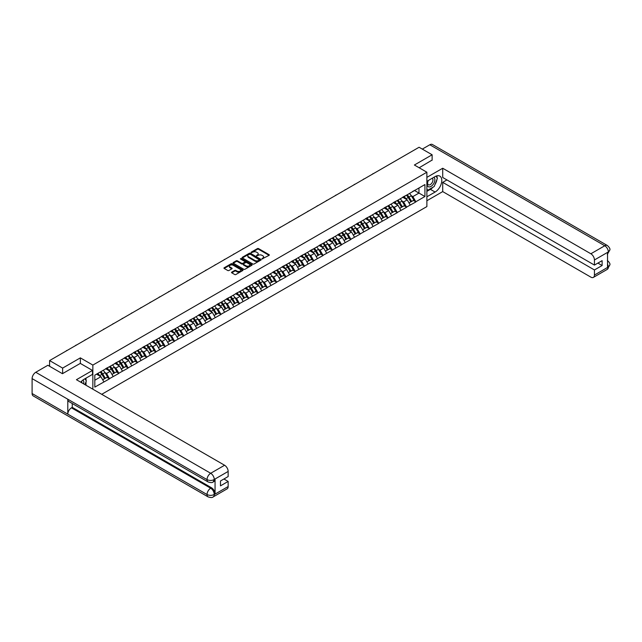 <?xml version="1.0" encoding="UTF-8"?>
<svg xmlns="http://www.w3.org/2000/svg" width="642" height="642" viewBox="0 0 642 642"><rect width="100%" height="100%" fill="white"/><g stroke="black" fill="none" stroke-linecap="round" stroke-linejoin="round"><path stroke-width="0.96" d="M262.056 258.927L269.078 255.339A0.827 0.473 0 0 0 269.078 254.665L258.565 248.598A0.827 0.473 0 0 0 257.402 248.598L251.191 252.178L251.191 252.651L252.812 252.186A2.64 1.525 0 0 1 256.551 252.186L257.426 252.691A2.64 1.525 0 0 1 258.204 253.775A2.64 1.525 0 0 1 257.426 254.85L256.623 255.789L258.245 255.323A2.64 1.525 0 0 1 261.984 255.323L262.859 255.829A2.64 1.525 0 0 1 263.637 256.912A2.64 1.525 0 0 1 262.859 257.988L262.056 258.927L262.056 258.453M231.762 272.136A0.827 0.473 0 0 0 231.762 272.81L234.707 274.511A0.827 0.473 0 0 0 235.879 274.511L242.772 270.531A0.827 0.473 0 0 0 242.772 269.857L232.26 263.79A0.827 0.473 0 0 0 231.088 263.79L224.194 267.77A0.827 0.473 0 0 0 224.194 268.444L227.758 270.499A0.827 0.473 0 0 0 228.929 270.499L231.874 268.797A0.827 0.473 0 0 0 231.874 268.123L230.109 267.104A2.207 1.276 0 0 1 229.459 266.197A2.207 1.276 0 0 1 230.823 265.018A2.207 1.276 0 0 1 233.231 265.298L240.156 269.295A2.207 1.276 0 0 1 240.798 270.194A2.207 1.276 0 0 1 239.442 271.373A2.207 1.276 0 0 1 237.026 271.093L235.879 270.426A0.827 0.473 0 0 0 234.707 270.426L231.762 272.136L231.762 272.81L234.707 271.117L234.707 270.426M80.354 357.867L62.627 368.099L49.594 360.579L419.09 147.251L432.122 154.778L414.387 165.01L426.882 172.225L92.849 365.081L80.354 357.867L80.354 363.428M252.876 264.022A0.827 0.473 0 0 0 254.039 264.022L260.933 260.042A0.827 0.473 0 0 0 260.933 259.368L250.42 253.301A0.827 0.473 0 0 0 249.248 253.301L242.363 257.281A0.827 0.473 0 0 0 242.363 257.956L252.876 264.022M240.573 259.047L241.159 259.127L241.159 258.445L251.849 264.616A0.827 0.473 0 0 1 251.849 265.29L244.955 269.263A0.827 0.473 0 0 1 243.791 269.263L233.279 263.196L233.279 262.522A0.827 0.473 0 0 0 233.279 263.196M233.279 262.522L236.224 260.821A0.827 0.473 0 0 1 237.396 260.821L241.657 263.284A0.827 0.473 0 0 0 242.828 263.284L244.787 262.153A0.827 0.473 0 0 0 244.787 261.479L240.341 258.919L241.159 258.445M92.849 389.196L92.849 365.081M101.717 394.316L426.882 206.58L426.882 172.225M100.152 372.063A5.642 3.258 -120 0 1 102.078 374.318L104.71 378.66L106.997 377.335L109.541 378.804L106.564 373.443L104.919 372.496M109.541 378.804L94.815 387.102L94.815 375.145L424.924 184.559L424.924 196.516L415.847 201.749L412.87 196.596L411.225 195.65M406.458 195.216A5.642 3.258 -120 0 1 408.384 197.471L411.016 201.813L413.304 200.489L415.847 201.749M415.847 201.957L406.563 207.109L403.593 201.957L401.94 201.002M397.173 200.577A5.642 3.258 -120 0 1 399.107 202.832L401.732 207.173L404.027 205.849L406.563 207.109M406.563 207.318L397.286 212.47L394.308 207.318L392.663 206.363M387.896 205.938A5.642 3.258 -120 0 1 389.822 208.193L392.455 212.534L394.742 211.21L397.286 212.47M397.286 212.679L388.001 217.831L385.023 212.679L383.378 211.724M378.611 211.298A5.642 3.258 -120 0 1 380.546 213.553L383.17 217.887L385.457 216.571L388.001 217.831M388.001 218.031L378.716 223.191L375.747 218.031L374.093 217.084M369.327 216.651A5.642 3.258 -120 0 1 371.261 218.914L373.885 223.247L376.18 221.923L378.716 223.191M378.716 223.392L369.439 228.544L366.462 223.392L364.817 222.445M360.05 222.012A5.642 3.258 -120 0 1 361.976 224.267L364.608 228.608L366.895 227.284L369.439 228.544M369.439 228.753L360.154 233.905L357.177 228.753L355.532 227.798M350.765 227.372A5.642 3.258 -120 0 1 352.699 229.627L355.323 233.969L357.618 232.645L360.154 233.905M360.154 234.113L350.877 239.265L347.9 234.113L346.247 233.158M341.48 232.733A5.642 3.258 -120 0 1 343.414 234.988L346.038 239.33L348.333 238.005L350.877 239.265M350.877 239.474L341.592 244.626L338.615 239.474L336.97 238.519M332.203 238.086A5.642 3.258 -120 0 1 334.129 240.349L336.761 244.682L339.048 243.358L341.592 244.626M341.592 244.827L332.307 249.979L329.338 244.827L327.685 243.88M322.918 243.446A5.642 3.258 -120 0 1 324.852 245.701L327.476 250.043L329.771 248.719L332.307 249.979M332.307 250.187L323.03 255.339L320.053 250.187L318.408 249.24M313.641 248.807A5.642 3.258 -120 0 1 315.567 251.062L318.191 255.404L320.486 254.08L323.03 255.339M323.03 255.548L313.745 260.7L310.768 255.548L309.123 254.593M304.356 254.168A5.642 3.258 -120 0 1 306.282 256.423L308.914 260.764L311.201 259.44L313.745 260.7M313.745 260.909L304.46 266.061L301.491 260.909L299.838 259.954M295.071 259.528A5.642 3.258 -120 0 1 297.005 261.784L299.629 266.117L301.925 264.801L304.46 266.061M304.46 266.261L295.184 271.422L292.206 266.261L290.561 265.315M285.794 264.881A5.642 3.258 -120 0 1 287.72 267.144L290.353 271.478L292.64 270.154L295.184 271.422M295.184 271.622L285.899 276.774L282.921 271.622L281.276 270.675M276.509 270.242A5.642 3.258 -120 0 1 278.435 272.497L281.068 276.838L283.355 275.514L285.899 276.774M285.899 276.983L276.614 282.135L273.644 276.983L271.991 276.028M267.224 275.603A5.642 3.258 -120 0 1 269.159 277.858L271.783 282.199L274.078 280.875L276.614 282.135M276.614 282.344L267.337 287.496L264.36 282.344L262.714 281.389M257.948 280.963A5.642 3.258 -120 0 1 259.874 283.218L262.506 287.56L264.793 286.236L267.337 287.496M267.337 287.704L258.052 292.856L255.075 287.704L253.43 286.749M248.663 286.324A5.642 3.258 -120 0 1 250.597 288.579L253.221 292.913L255.508 291.596L258.052 292.856M258.052 293.057L248.767 298.209L245.798 293.057L244.145 292.11M239.378 291.677A5.642 3.258 -120 0 1 241.312 293.94L243.936 298.273L246.231 296.949L248.767 298.209M248.767 298.418L239.49 303.57L236.513 298.418L234.868 297.471M230.101 297.037A5.642 3.258 -120 0 1 232.027 299.292L234.659 303.634L236.946 302.31L239.49 303.57M239.49 303.778L230.205 308.93L227.228 303.778L225.583 302.823M220.816 302.398A5.642 3.258 -120 0 1 222.75 304.653L225.374 308.995L227.661 307.67L230.205 308.93M230.205 309.139L220.928 314.291L217.951 309.139L216.298 308.184M211.531 307.759A5.642 3.258 -120 0 1 213.465 310.014L216.089 314.347L218.384 313.031L220.928 314.291M220.928 314.492L211.643 319.652L208.666 314.492L207.021 313.545M202.254 313.111A5.642 3.258 -120 0 1 204.18 315.374L206.812 319.708L209.099 318.384L211.643 319.652M211.643 319.852L202.358 325.004L199.389 319.852L197.736 318.905M192.969 318.472A5.642 3.258 -120 0 1 194.903 320.727L197.527 325.069L199.822 323.745L202.358 325.004M202.358 325.213L193.082 330.365L190.104 325.213L188.459 324.258M183.692 323.833A5.642 3.258 -120 0 1 185.618 326.088L188.242 330.429L190.538 329.105L193.082 330.365M193.082 330.574L183.797 335.726L180.819 330.574L179.174 329.619M174.407 329.194A5.642 3.258 -120 0 1 176.333 331.449L178.966 335.79L181.253 334.466L183.797 335.726M183.797 335.935L174.512 341.087L171.542 335.935L169.889 334.98M165.122 334.554A5.642 3.258 -120 0 1 167.056 336.809L169.681 341.143L171.976 339.827L174.512 341.087M174.512 341.287L165.235 346.447L162.257 341.287L160.612 340.34M155.845 339.907A5.642 3.258 -120 0 1 157.772 342.17L160.404 346.503L162.691 345.179L165.235 346.447M165.235 346.648L155.95 351.8L152.973 346.648L151.327 345.701M146.561 345.268A5.642 3.258 -120 0 1 148.487 347.523L151.119 351.864L153.406 350.54L155.95 351.8M155.95 352.009L146.665 357.161L143.696 352.009L142.042 351.054M137.276 350.628A5.642 3.258 -120 0 1 139.21 352.883L141.834 357.225L144.129 355.901L146.665 357.161M146.665 357.369L137.388 362.521L134.411 357.369L132.766 356.414M127.999 355.989A5.642 3.258 -120 0 1 129.925 358.244L132.557 362.578L134.844 361.261L137.388 362.521M137.388 362.73L128.103 367.882L125.126 362.73L123.481 361.775M118.714 361.342A5.642 3.258 -120 0 1 120.648 363.605L123.272 367.938L125.559 366.614L128.103 367.882M128.103 368.083L118.818 373.235L115.849 368.083L114.196 367.136M109.429 366.702A5.642 3.258 -120 0 1 111.363 368.957L113.987 373.299L116.282 371.975L118.818 373.235M118.818 373.443L109.541 378.595M106.387 368.259L109.541 366.646M106.564 373.443L110.191 371.349L105.609 368.701M113.169 376.501L110.191 371.349M115.664 362.899L118.818 361.286M115.849 368.083L119.476 365.988L114.894 363.348M122.453 371.14L119.476 365.988M124.949 357.538L128.103 355.925M125.126 362.73L128.761 360.627L124.179 357.987M131.73 365.788L128.761 360.627M134.234 352.177L137.388 350.564M134.411 357.369L138.038 355.275L133.456 352.627M141.015 360.427L138.038 355.275M143.511 346.824L146.665 345.203M143.696 352.009L147.323 349.914L142.741 347.266M150.3 355.066L147.323 349.914M152.796 341.464L155.95 339.851M152.973 346.648L156.608 344.553L152.026 341.905M159.577 349.705L156.608 344.553M162.081 336.103L165.235 334.49M162.257 341.287L165.885 339.193L161.303 336.552M168.862 344.345L165.885 339.193M171.358 330.742L174.512 329.129M171.542 335.935L175.17 333.832L170.587 331.192M178.147 338.992L175.17 333.832M180.643 325.382L183.797 323.769M180.819 330.574L184.455 328.479L179.872 325.831M187.424 333.631L184.455 328.479M189.928 320.029L193.082 318.408M190.104 325.213L193.732 323.119L189.149 320.47M196.709 328.271L193.732 323.119M199.205 314.668L202.358 313.055M199.389 319.852L203.016 317.758L198.434 315.118M205.994 322.91L203.016 317.758M208.49 309.308L211.643 307.695M208.666 314.492L212.293 312.397L207.719 309.757M215.271 317.549L212.293 312.397M217.774 303.947L220.928 302.334M217.951 309.139L221.578 307.045L216.996 304.396M224.556 312.197L221.578 307.045M227.051 298.594L230.205 296.973M227.228 303.778L230.863 301.684L226.281 299.036M233.832 306.836L230.863 301.684M236.336 293.233L239.49 291.62M236.513 298.418L240.14 296.323L235.558 293.675M243.117 301.475L240.14 296.323M245.621 287.873L248.767 286.26M245.798 293.057L249.425 290.962L244.843 288.322M252.402 296.114L249.425 290.962M254.898 282.512L258.052 280.899M255.075 287.704L258.71 285.602L254.128 282.962M261.679 290.762L258.71 285.602M264.183 277.151L267.337 275.538M264.36 282.344L267.987 280.249L263.405 277.601M270.964 285.401L267.987 280.249M273.46 271.799L276.614 270.178M273.644 276.983L277.272 274.888L272.69 272.24M280.249 280.04L277.272 274.888M282.745 266.438L285.899 264.825M282.921 271.622L286.557 269.528L281.974 266.879M289.526 274.68L286.557 269.528M292.03 261.077L295.184 259.464M292.206 266.261L295.834 264.167L291.251 261.527M298.811 269.319L295.834 264.167M301.307 255.717L304.46 254.104M301.491 260.909L305.119 258.814L300.536 256.166M308.096 263.966L305.119 258.814M310.592 250.356L313.745 248.743M310.768 255.548L314.403 253.454L309.821 250.805M317.373 258.606L314.403 253.454M319.877 245.003L323.03 243.39M320.053 250.187L323.68 248.093L319.098 245.445M326.658 253.245L323.68 248.093M329.153 239.643L332.307 238.03M329.338 244.827L332.965 242.732L328.383 240.092M335.943 247.884L332.965 242.732M338.438 234.282L341.592 232.669M338.615 239.474L342.242 237.371L337.668 234.731M345.219 242.532L342.242 237.371M347.723 228.921L350.877 227.308M347.9 234.113L351.527 232.019L346.945 229.371M354.504 237.171L351.527 232.019M357 223.568L360.154 221.947M357.177 228.753L360.812 226.658L356.23 224.01M363.781 231.81L360.812 226.658M366.285 218.208L369.439 216.595M366.462 223.392L370.089 221.297L365.507 218.649M373.066 226.449L370.089 221.297M375.57 212.847L378.716 211.234M375.747 218.031L379.374 215.937L374.792 213.296M382.351 221.089L379.374 215.937M384.847 207.486L388.001 205.873M385.023 212.679L388.659 210.584L384.077 207.936M391.628 215.736L388.659 210.584M394.132 202.126L397.286 200.513M394.308 207.318L397.936 205.223L393.353 202.575M400.913 210.375L397.936 205.223M403.409 196.773L406.563 195.152M403.593 201.957L407.221 199.863L402.638 197.214M410.198 205.015L407.221 199.863M412.694 191.412L415.847 189.799M412.87 196.596L418.969 193.082L418.969 187.994L424.924 184.559M414.572 190.538L424.924 196.516M432.122 160.267L432.122 154.778M62.627 368.099L62.627 373.596M49.594 360.579L49.594 366.285M94.815 380.233L100.914 376.71L96.509 374.166M103.884 381.862L100.914 376.71M262.289 259.007L262.859 258.678A2.64 1.525 0 0 0 263.637 257.594L263.637 256.912M258.204 253.775L258.204 254.457A2.64 1.525 0 0 1 257.426 255.54L256.856 255.869M269.078 254.665L269.078 255.339L258.565 249.281A0.827 0.473 0 0 0 257.402 249.281L251.423 252.731M260.933 259.368L260.933 260.042L250.42 253.991A0.827 0.473 0 0 0 249.248 253.991L242.371 257.964L242.363 257.281M259.472 259.946L250.244 254.144L248.582 254.633A2.64 1.525 0 0 0 247.804 255.709A2.64 1.525 0 0 0 248.582 256.792L254.89 260.435A2.64 1.525 0 0 0 258.622 260.435L259.472 259.946L259.472 260.628L259.472 260.154M247.804 255.709L247.804 256.399A2.64 1.525 0 0 0 248.582 257.474L248.582 256.792M259.472 260.628L258.622 261.117A2.64 1.525 0 0 1 254.89 261.117L248.582 257.474M233.287 263.204L236.224 261.511L236.224 260.821M245.027 261.816L245.027 262.506A0.827 0.473 0 0 1 244.787 262.843L242.828 263.966A0.827 0.473 0 0 1 241.657 263.966L237.396 261.511A0.827 0.473 0 0 0 236.224 261.511M241.159 259.127L251.841 265.29M246.087 265.836A2.207 1.276 0 0 0 248.494 266.109A2.207 1.276 0 0 0 249.858 264.937A2.207 1.276 0 0 0 249.208 264.031L246.769 262.626A0.827 0.473 0 0 0 245.597 262.626L243.647 263.75A0.827 0.473 0 0 0 243.647 264.432L246.087 265.836L246.087 266.526A2.207 1.276 0 0 0 248.494 266.799A2.207 1.276 0 0 0 249.858 265.619L249.858 264.937M243.406 264.095L243.406 264.777A0.827 0.473 0 0 0 243.647 265.114L243.647 264.432M246.087 266.526L243.647 265.114M240.798 270.194L240.798 270.884A2.207 1.276 0 0 1 239.442 272.056A2.207 1.276 0 0 1 237.026 271.783L235.879 271.117A0.827 0.473 0 0 0 234.707 271.117M229.459 266.197L229.459 266.887A2.207 1.276 0 0 0 230.109 267.786L230.109 267.104M231.874 268.123L231.874 268.797L230.109 267.786M242.772 269.857L242.772 270.531L232.26 264.472A0.827 0.473 0 0 0 231.088 264.472L224.21 268.444M373.684 173.468A1.934 1.115 0 0 0 372.448 174.183M409.476 193.475A6.901 3.98 60 0 1 411.289 195.746L408.994 197.07A6.901 3.98 -120 0 0 407.188 194.799M408.994 197.07L411.626 201.411L413.913 200.087L411.289 195.746M411.016 201.813L411.626 201.411M413.304 200.489L413.913 200.087M403.24 196.869A5.642 3.258 60 0 1 404.797 198.466M404.123 196.564A6.901 3.98 60 0 1 405.929 198.843L406.193 199.269M409.01 202.968L410.848 201.853L408.224 197.519A6.901 3.98 -120 0 0 406.418 195.24M410.848 201.853L408.994 202.928M364.407 178.821A1.934 1.115 0 0 0 363.163 179.543M400.199 198.835A6.901 3.98 60 0 1 402.004 201.106L399.717 202.431A6.901 3.98 -120 0 0 397.904 200.16M399.717 202.431L402.341 206.764L404.629 205.448L402.004 201.106M401.732 207.173L402.341 206.764M404.027 205.849L404.629 205.448M393.963 202.23A5.642 3.258 60 0 1 395.512 203.819M394.838 201.925A6.901 3.98 60 0 1 396.652 204.196L396.908 204.629M399.733 208.329L401.571 207.214L398.939 202.88A6.901 3.98 -120 0 0 397.133 200.601M401.571 207.214L399.709 208.289M355.122 184.182A1.934 1.115 0 0 0 353.886 184.896M390.914 204.196A6.901 3.98 60 0 1 392.719 206.467L390.432 207.791A6.901 3.98 -120 0 0 388.627 205.512M390.432 207.791L393.056 212.125L395.352 210.801L392.719 206.467M392.455 212.534L393.056 212.125M394.742 211.21L395.352 210.801M384.678 207.583A5.642 3.258 60 0 1 386.235 209.18M385.561 207.286A6.901 3.98 60 0 1 387.367 209.557L387.624 209.982M390.448 213.69L392.286 212.574L389.662 208.233A6.901 3.98 -120 0 0 387.848 205.962M392.286 212.574L390.424 213.65M345.837 189.542A1.934 1.115 0 0 0 344.602 190.257M381.629 209.549A6.901 3.98 60 0 1 383.443 211.828L381.147 213.144A6.901 3.98 -120 0 0 379.342 210.873M381.147 213.144L383.78 217.486L386.067 216.161L383.443 211.828M383.17 217.887L383.78 217.486M385.457 216.571L386.067 216.161M375.393 212.943A5.642 3.258 60 0 1 376.95 214.54M376.276 212.646A6.901 3.98 60 0 1 378.082 214.918L378.347 215.343M381.171 219.042L383.001 217.935L380.377 213.593A6.901 3.98 -120 0 0 378.571 211.322M383.001 217.935L381.147 219.002M336.56 194.903A1.934 1.115 0 0 0 335.317 195.617M372.352 214.91A6.901 3.98 60 0 1 374.158 217.181L371.87 218.505A6.901 3.98 -120 0 0 370.057 216.234M371.87 218.505L374.495 222.846L376.79 221.522L374.158 217.181M373.885 223.247L374.495 222.846M376.18 221.923L376.79 221.522M366.117 218.304A5.642 3.258 60 0 1 367.673 219.901M366.991 217.999A6.901 3.98 60 0 1 368.805 220.278L369.062 220.704M371.887 224.403L373.724 223.288L371.092 218.954A6.901 3.98 -120 0 0 369.286 216.683M373.724 223.288L371.862 224.363M327.276 200.256A1.934 1.115 0 0 0 326.04 200.978M363.067 220.27A6.901 3.98 60 0 1 364.873 222.541L362.586 223.865A6.901 3.98 -120 0 0 360.78 221.594M362.586 223.865L365.21 228.207L367.505 226.883L364.873 222.541M364.608 228.608L365.21 228.207M366.895 227.284L367.505 226.883M356.832 223.665A5.642 3.258 60 0 1 358.388 225.262M357.714 223.36A6.901 3.98 60 0 1 359.52 225.631L359.777 226.064M362.602 229.764L364.439 228.648L361.815 224.315A6.901 3.98 -120 0 0 360.002 222.036M364.439 228.648L362.578 229.724M428.118 180.619A5.473 3.162 120 0 0 429.057 186.934A5.473 3.162 120 0 0 434 183.026A5.473 3.162 120 0 0 433.864 177.296M428.423 180.442A3.748 2.159 120 0 0 428.415 184.784A3.748 2.159 120 0 0 428.96 184.952A3.748 2.159 120 0 0 432.387 182.192A3.748 2.159 120 0 0 432.162 178.299A3.748 2.159 120 0 0 432.146 178.291M435.95 176.157L437.419 178.235L434.201 186.517L427.781 190.225L426.882 188.957M426.882 189.711L427.781 190.225M84.864 378.788L86.365 380.915L84.929 384.622M83.621 383.868A5.473 3.162 120 0 0 82.898 380.04M81.879 382.857A3.748 2.159 120 0 0 81.494 381.324M433.021 187.199A9.47 5.465 120 0 1 430.397 189.334L435.099 192.046A9.47 5.465 120 0 0 441.279 183.708A9.47 5.465 120 0 0 439.826 176.117A9.47 5.465 120 0 0 435.099 176.59L426.882 181.333M435.099 192.046L426.882 196.789M426.882 200.737L442.715 191.597L442.715 182.36L594.436 269.961L594.436 275.073L608.415 266.936L607.533 267.345L607.533 252.579L608.335 251.937L594.436 259.962A5.048 2.913 -120 0 0 590.865 253.775L604.764 245.758L429.827 144.763L422.308 149.105M446.936 179.92L442.715 182.36M597.887 263.084L602.116 265.523L602.116 260.652L594.436 265.082L442.715 177.481L442.715 168.244L590.865 253.775M426.882 177.377L442.715 168.244M442.715 191.597L590.865 277.135A5.048 2.913 -120 0 0 593.393 277.384A5.048 2.913 -120 0 0 594.436 275.073M429.827 144.763A5.176 2.985 -60 0 1 432.419 144.506L607.348 245.501A5.176 2.985 -60 0 0 604.764 245.758A5.048 2.913 60 0 1 608.335 251.937M594.436 265.082L594.436 259.962M602.116 265.523L594.436 269.961M432.122 160.067L419.154 167.763M434.899 184.719A9.47 5.465 120 0 0 436.937 179.471M437.09 177.778A9.47 5.465 120 0 0 436.857 175.844M430.397 189.334L426.882 191.356M426.882 190.265L427.363 189.984M607.533 263.814L608.335 266.887M607.348 260.443C609.378 262.273 610.229 263.726 609.9 264.825L608.423 266.928M607.348 245.501C609.378 247.314 610.229 248.783 609.9 249.915L608.423 251.993M92.496 370.442L76.43 379.711L224.588 465.249A5.048 2.913 60 0 1 228.151 471.437L214.259 479.454L213.216 481.941C212.366 482.8 210.664 482.8 208.104 481.941L68.871 401.563A5.176 2.985 -60 0 1 67.803 399.228L32.1 378.611A5.176 2.985 -60 0 1 35.759 372.28L47.869 365.282L62.443 373.7L80.298 363.396L92.496 370.442L92.496 374.39L84.046 379.27A9.47 5.465 120 0 0 80.731 382.199M85.803 385.128L87.794 386.275M86.004 385.007L86.004 381.829M86.004 380.409L86.004 378.13M228.151 471.437L228.151 476.549L220.479 480.986L220.479 485.866L228.151 481.428L228.151 486.548A5.048 2.913 60 0 1 227.107 488.859L213.216 496.884A5.048 2.913 -120 0 0 214.259 494.573L228.151 486.548M213.216 496.884C212.406 497.735 210.704 497.743 208.104 496.884L33.175 395.889A5.176 2.985 -60 0 1 32.1 393.522L67.803 414.138A5.176 2.985 -60 0 1 71.463 407.83L210.688 488.217L211.491 487.751A5.048 2.913 60 0 1 215.062 493.939L215.062 479.165A5.048 2.913 60 0 1 214.019 481.476L213.216 481.941M32.1 378.611L32.1 393.522M208.104 481.941A5.176 2.985 -60 0 1 207.029 479.606L67.803 399.228L67.803 414.138L207.029 494.517C209.404 495.664 211.788 495.664 214.171 494.517L214.259 494.573M228.151 481.428L223.93 478.988M72.265 403.521L72.265 407.365L211.491 487.751M72.265 407.365L71.463 407.83M35.759 372.28L210.688 473.274A5.176 2.985 -60 0 0 207.029 479.606C209.412 480.754 211.796 480.746 214.163 479.582M317.999 205.617A1.934 1.115 0 0 0 316.755 206.331M353.782 225.631A6.901 3.98 60 0 1 355.596 227.902L353.301 229.226A6.901 3.98 -120 0 0 351.495 226.947M353.301 229.226L355.933 233.56L358.22 232.243L355.596 227.902M355.323 233.969L355.933 233.56M357.618 232.645L358.22 232.243M347.547 229.025A5.642 3.258 60 0 1 349.104 230.614M348.429 228.721A6.901 3.98 60 0 1 350.243 230.992L350.5 231.425M353.325 235.124L355.154 234.009L352.53 229.667A6.901 3.98 -120 0 0 350.725 227.396M355.154 234.009L353.301 235.084M308.714 210.977A1.934 1.115 0 0 0 307.47 211.691M344.505 230.984A6.901 3.98 60 0 1 346.311 233.263L344.024 234.587A6.901 3.98 -120 0 0 342.21 232.308M344.024 234.587L346.648 238.92L348.943 237.596L346.311 233.263M346.038 239.33L346.648 238.92M348.333 238.005L348.943 237.596M338.27 234.378A5.642 3.258 60 0 1 339.827 235.975M339.153 234.081A6.901 3.98 60 0 1 340.958 236.352L341.215 236.778M344.04 240.485L345.877 239.37L343.245 235.028A6.901 3.98 -120 0 0 341.44 232.757M345.877 239.37L344.016 240.445M299.429 216.338A1.934 1.115 0 0 0 298.193 217.052M335.22 236.344A6.901 3.98 60 0 1 337.034 238.623L334.739 239.939A6.901 3.98 -120 0 0 332.933 237.668M334.739 239.939L337.371 244.281L339.658 242.957L337.034 238.623M336.761 244.682L337.371 244.281M339.048 243.358L339.658 242.957M328.985 239.739A5.642 3.258 60 0 1 330.542 241.336M329.868 239.434A6.901 3.98 60 0 1 331.673 241.713L331.938 242.138M334.755 245.838L336.593 244.73L333.968 240.389A6.901 3.98 -120 0 0 332.155 238.118M336.593 244.73L334.731 245.798M290.152 221.699A1.934 1.115 0 0 0 288.908 222.413M325.943 241.705A6.901 3.98 60 0 1 327.749 243.976L325.454 245.3A6.901 3.98 -120 0 0 323.648 243.029M325.454 245.3L328.086 249.642L330.373 248.318L327.749 243.976M327.476 250.043L328.086 249.642M329.771 248.719L330.373 248.318M319.708 245.1A5.642 3.258 60 0 1 321.257 246.697M320.583 244.795A6.901 3.98 60 0 1 322.396 247.074L322.653 247.499M325.478 251.199L327.308 250.083L324.683 245.75A6.901 3.98 -120 0 0 322.878 243.47M327.308 250.083L325.454 251.158M280.867 227.051A1.934 1.115 0 0 0 279.623 227.774M316.658 247.066A6.901 3.98 60 0 1 318.464 249.337L316.177 250.661A6.901 3.98 -120 0 0 314.363 248.39M316.177 250.661L318.801 255.002L321.096 253.678L318.464 249.337M318.191 255.404L318.801 255.002M320.486 254.08L321.096 253.678M310.423 250.46A5.642 3.258 60 0 1 311.98 252.049M311.306 250.155A6.901 3.98 60 0 1 313.111 252.426L313.368 252.86M316.193 256.559L318.031 255.444L315.399 251.11A6.901 3.98 -120 0 0 313.593 248.831M318.031 255.444L316.169 256.519M271.582 232.412A1.934 1.115 0 0 0 270.346 233.126M307.374 252.426A6.901 3.98 60 0 1 309.187 254.697L306.892 256.022A6.901 3.98 -120 0 0 305.086 253.742M306.892 256.022L309.524 260.355L311.811 259.039L309.187 254.697M308.914 260.764L309.524 260.355M311.201 259.44L311.811 259.039M301.138 255.813A5.642 3.258 60 0 1 302.695 257.41M302.021 255.516A6.901 3.98 60 0 1 303.827 257.787L304.091 258.212M306.908 261.92L308.746 260.804L306.122 256.463A6.901 3.98 -120 0 0 304.308 254.192M308.746 260.804L306.892 261.88M262.305 237.773A1.934 1.115 0 0 0 261.061 238.487M298.097 257.779A6.901 3.98 60 0 1 299.902 260.058L297.615 261.374A6.901 3.98 -120 0 0 295.802 259.103M297.615 261.374L300.239 265.716L302.526 264.392L299.902 260.058M299.629 266.117L300.239 265.716M301.925 264.801L302.526 264.392M291.861 261.174A5.642 3.258 60 0 1 293.41 262.771M292.736 260.877A6.901 3.98 60 0 1 294.55 263.148L294.806 263.573M297.631 267.273L299.469 266.165L296.837 261.824A6.901 3.98 -120 0 0 295.031 259.553M299.469 266.165L297.607 267.233M253.02 243.133A1.934 1.115 0 0 0 251.776 243.848M288.812 263.14A6.901 3.98 60 0 1 290.617 265.411L288.33 266.735A6.901 3.98 -120 0 0 286.525 264.464M288.33 266.735L290.954 271.076L293.25 269.752L290.617 265.411M290.353 271.478L290.954 271.076M292.64 270.154L293.25 269.752M282.576 266.534A5.642 3.258 60 0 1 284.133 268.131M283.459 266.229A6.901 3.98 60 0 1 285.265 268.508L285.521 268.934M288.346 272.633L290.184 271.526L287.552 267.184A6.901 3.98 -120 0 0 285.746 264.913M290.184 271.526L288.322 272.593M243.735 248.494A1.934 1.115 0 0 0 242.499 249.208M279.527 268.5A6.901 3.98 60 0 1 281.34 270.772L279.045 272.096A6.901 3.98 -120 0 0 277.24 269.825M279.045 272.096L281.678 276.437L283.965 275.113L281.34 270.772M281.068 276.838L281.678 276.437M283.355 275.514L283.965 275.113M273.291 271.895A5.642 3.258 60 0 1 274.848 273.492M274.174 271.59A6.901 3.98 60 0 1 275.98 273.869L276.245 274.295M279.061 277.994L280.899 276.879L278.275 272.545A6.901 3.98 -120 0 0 276.469 270.266M280.899 276.879L279.045 277.954M234.458 253.847A1.934 1.115 0 0 0 233.215 254.569M270.25 273.861A6.901 3.98 60 0 1 272.056 276.132L269.768 277.456A6.901 3.98 -120 0 0 267.955 275.177M269.768 277.456L272.393 281.79L274.68 280.474L272.056 276.132M271.783 282.199L272.393 281.79M274.078 280.875L274.68 280.474M264.014 277.256A5.642 3.258 60 0 1 265.563 278.845M264.889 276.951A6.901 3.98 60 0 1 266.703 279.222L266.96 279.655M269.784 283.355L271.622 282.239L268.99 277.898A6.901 3.98 -120 0 0 267.184 275.627M271.622 282.239L269.76 283.315M225.173 259.207A1.934 1.115 0 0 0 223.938 259.922M260.965 279.214A6.901 3.98 60 0 1 262.771 281.493L260.483 282.817A6.901 3.98 -120 0 0 258.678 280.538M260.483 282.817L263.108 287.151L265.403 285.826L262.771 281.493M262.506 287.56L263.108 287.151M264.793 286.236L265.403 285.826M254.73 282.608A5.642 3.258 60 0 1 256.286 284.205M255.612 282.311A6.901 3.98 60 0 1 257.418 284.583L257.675 285.008M260.5 288.715L262.337 287.6L259.713 283.258A6.901 3.98 -120 0 0 257.899 280.987M262.337 287.6L260.475 288.675M215.889 264.568A1.934 1.115 0 0 0 214.653 265.282M251.68 284.575A6.901 3.98 60 0 1 253.494 286.854L251.199 288.17A6.901 3.98 -120 0 0 249.393 285.899M251.199 288.17L253.831 292.511L256.118 291.187L253.494 286.854M253.221 292.913L253.831 292.511M255.508 291.596L256.118 291.187M245.445 287.969A5.642 3.258 60 0 1 247.001 289.566M246.327 287.672A6.901 3.98 60 0 1 248.133 289.943L248.398 290.369M251.223 294.068L253.052 292.961L250.428 288.619A6.901 3.98 -120 0 0 248.623 286.348M253.052 292.961L251.199 294.028M206.612 269.929A1.934 1.115 0 0 0 205.368 270.643M242.403 289.935A6.901 3.98 60 0 1 244.209 292.206L241.922 293.53A6.901 3.98 -120 0 0 240.108 291.259M241.922 293.53L244.546 297.872L246.841 296.548L244.209 292.206M243.936 298.273L244.546 297.872M246.231 296.949L246.841 296.548M236.168 293.33A5.642 3.258 60 0 1 237.725 294.927M237.042 293.025A6.901 3.98 60 0 1 238.856 295.304L239.113 295.729M241.938 299.429L243.775 298.313L241.143 293.98A6.901 3.98 -120 0 0 239.338 291.701M243.775 298.313L241.914 299.389M197.327 275.282A1.934 1.115 0 0 0 196.091 276.004M233.118 295.296A6.901 3.98 60 0 1 234.924 297.567L232.637 298.891A6.901 3.98 -120 0 0 230.831 296.62M232.637 298.891L235.261 303.233L237.556 301.909L234.924 297.567M234.659 303.634L235.261 303.233M236.946 302.31L237.556 301.909M226.883 298.69A5.642 3.258 60 0 1 228.44 300.287M227.766 298.386A6.901 3.98 60 0 1 229.571 300.657L229.828 301.09M232.653 304.79L234.49 303.674L231.866 299.341A6.901 3.98 -120 0 0 230.053 297.061M234.49 303.674L232.629 304.749M188.042 280.642A1.934 1.115 0 0 0 186.806 281.357M223.833 300.657A6.901 3.98 60 0 1 225.647 302.928L223.352 304.252A6.901 3.98 -120 0 0 221.546 301.973M223.352 304.252L225.984 308.585L228.271 307.269L225.647 302.928M225.374 308.995L225.984 308.585M227.661 307.67L228.271 307.269M217.598 304.051A5.642 3.258 60 0 1 219.155 305.64M218.481 303.746A6.901 3.98 60 0 1 220.294 306.017L220.551 306.451M223.376 310.15L225.206 309.035L222.581 304.693A6.901 3.98 -120 0 0 220.776 302.422M225.206 309.035L223.352 310.11M178.765 286.003A1.934 1.115 0 0 0 177.521 286.717M214.556 306.009A6.901 3.98 60 0 1 216.362 308.288L214.075 309.613A6.901 3.98 -120 0 0 212.261 307.333M214.075 309.613L216.699 313.946L218.994 312.622L216.362 308.288M216.089 314.347L216.699 313.946M218.384 313.031L218.994 312.622M208.321 309.404A5.642 3.258 60 0 1 209.878 311.001M209.204 309.107A6.901 3.98 60 0 1 211.009 311.378L211.266 311.803M214.091 315.503L215.929 314.395L213.296 310.054A6.901 3.98 -120 0 0 211.491 307.783M215.929 314.395L214.067 315.471M169.48 291.364A1.934 1.115 0 0 0 168.244 292.078M205.271 311.37A6.901 3.98 60 0 1 207.085 313.649L204.79 314.965A6.901 3.98 -120 0 0 202.984 312.694M204.79 314.965L207.414 319.307L209.709 317.983L207.085 313.649M206.812 319.708L207.414 319.307M209.099 318.384L209.709 317.983M199.036 314.765A5.642 3.258 60 0 1 200.593 316.362M199.919 314.46A6.901 3.98 60 0 1 201.724 316.739L201.989 317.164M204.806 320.864L206.644 319.756L204.02 315.415A6.901 3.98 -120 0 0 202.206 313.144M206.644 319.756L204.782 320.823M160.203 296.724A1.934 1.115 0 0 0 158.959 297.439M195.995 316.731A6.901 3.98 60 0 1 197.8 319.002L195.505 320.326A6.901 3.98 -120 0 0 193.699 318.055M195.505 320.326L198.137 324.667L200.424 323.343L197.8 319.002M197.527 325.069L198.137 324.667M199.822 323.745L200.424 323.343M189.759 320.125A5.642 3.258 60 0 1 191.308 321.722M190.634 319.82A6.901 3.98 60 0 1 192.448 322.099L192.704 322.525M195.529 326.224L197.359 325.109L194.735 320.775A6.901 3.98 -120 0 0 192.929 318.496M197.359 325.109L195.505 326.184M150.918 302.077A1.934 1.115 0 0 0 149.674 302.799M186.71 322.091A6.901 3.98 60 0 1 188.515 324.362L186.228 325.687A6.901 3.98 -120 0 0 184.415 323.416M186.228 325.687L188.852 330.02L191.147 328.704L188.515 324.362M188.242 330.429L188.852 330.02M190.538 329.105L191.147 328.704M180.474 325.486A5.642 3.258 60 0 1 182.031 327.075M181.357 325.181A6.901 3.98 60 0 1 183.163 327.452L183.419 327.885M186.244 331.585L188.082 330.469L185.45 326.136A6.901 3.98 -120 0 0 183.644 323.857M188.082 330.469L186.22 331.545M141.633 307.438A1.934 1.115 0 0 0 140.397 308.152M177.425 327.444A6.901 3.98 60 0 1 179.238 329.723L176.943 331.047A6.901 3.98 -120 0 0 175.138 328.768M176.943 331.047L179.575 335.381L181.863 334.057L179.238 329.723M178.966 335.79L179.575 335.381M181.253 334.466L181.863 334.057M171.189 330.839A5.642 3.258 60 0 1 172.746 332.436M172.072 330.542A6.901 3.98 60 0 1 173.878 332.813L174.142 333.238M176.959 336.946L178.797 335.83L176.173 331.489A6.901 3.98 -120 0 0 174.359 329.218M178.797 335.83L176.943 336.906M132.356 312.798A1.934 1.115 0 0 0 131.112 313.513M168.148 332.805A6.901 3.98 60 0 1 169.953 335.084L167.658 336.4A6.901 3.98 -120 0 0 165.853 334.129M167.658 336.4L170.29 340.742L172.578 339.417L169.953 335.084M169.681 341.143L170.29 340.742M171.976 339.827L172.578 339.417M161.912 336.199A5.642 3.258 60 0 1 163.461 337.796M162.787 335.902A6.901 3.98 60 0 1 164.601 338.173L164.858 338.599M167.682 342.298L169.52 341.191L166.888 336.849A6.901 3.98 -120 0 0 165.082 334.578M169.52 341.191L167.658 342.258M123.071 318.159A1.934 1.115 0 0 0 121.828 318.873M158.863 338.165A6.901 3.98 60 0 1 160.669 340.437L158.381 341.761A6.901 3.98 -120 0 0 156.576 339.49M158.381 341.761L161.006 346.102L163.301 344.778L160.669 340.437M160.404 346.503L161.006 346.102M162.691 345.179L163.301 344.778M152.627 341.56A5.642 3.258 60 0 1 154.184 343.157M153.51 341.255A6.901 3.98 60 0 1 155.316 343.534L155.573 343.96M158.397 347.659L160.235 346.544L157.603 342.21A6.901 3.98 -120 0 0 155.797 339.939M160.235 346.544L158.373 347.619M113.786 323.512A1.934 1.115 0 0 0 112.551 324.234M149.578 343.526A6.901 3.98 60 0 1 151.392 345.797L149.096 347.121A6.901 3.98 -120 0 0 147.291 344.85M149.096 347.121L151.729 351.463L154.016 350.139L151.392 345.797M151.119 351.864L151.729 351.463M153.406 350.54L154.016 350.139M143.343 346.921A5.642 3.258 60 0 1 144.899 348.518M144.225 346.616A6.901 3.98 60 0 1 146.031 348.887L146.296 349.32M149.113 353.02L150.95 351.904L148.326 347.571A6.901 3.98 -120 0 0 146.512 345.292M150.95 351.904L149.096 352.98M104.51 328.873A1.934 1.115 0 0 0 103.266 329.587M140.301 348.887A6.901 3.98 60 0 1 142.107 351.158L139.82 352.482A6.901 3.98 -120 0 0 138.006 350.203M139.82 352.482L142.444 356.816L144.731 355.499L142.107 351.158M141.834 357.225L142.444 356.816M144.129 355.901L144.731 355.499M134.066 352.281A5.642 3.258 60 0 1 135.614 353.87M134.94 351.976A6.901 3.98 60 0 1 136.754 354.248L137.011 354.681M139.836 358.38L141.673 357.265L139.041 352.923A6.901 3.98 -120 0 0 137.236 350.652M141.673 357.265L139.812 358.34M95.225 334.233A1.934 1.115 0 0 0 93.989 334.947M131.016 354.24A6.901 3.98 60 0 1 132.822 356.519L130.535 357.843A6.901 3.98 -120 0 0 128.729 355.564M130.535 357.843L133.159 362.176L135.454 360.852L132.822 356.519M132.557 362.578L133.159 362.176M134.844 361.261L135.454 360.852M124.781 357.634A5.642 3.258 60 0 1 126.338 359.231M125.663 357.337A6.901 3.98 60 0 1 127.469 359.608L127.726 360.034M130.551 363.741L132.388 362.626L129.764 358.284A6.901 3.98 -120 0 0 127.951 356.013M132.388 362.626L130.527 363.701M85.94 339.594A1.934 1.115 0 0 0 84.704 340.308M121.731 359.6A6.901 3.98 60 0 1 123.545 361.879L121.25 363.195A6.901 3.98 -120 0 0 119.444 360.924M121.25 363.195L123.882 367.537L126.169 366.213L123.545 361.879M123.272 367.938L123.882 367.537M125.559 366.614L126.169 366.213M115.496 362.995A5.642 3.258 60 0 1 117.053 364.592M116.379 362.69A6.901 3.98 60 0 1 118.184 364.969L118.449 365.394M121.274 369.094L123.103 367.986L120.479 363.645A6.901 3.98 -120 0 0 118.674 361.374M123.103 367.986L121.25 369.054M76.663 344.955A1.934 1.115 0 0 0 75.419 345.669M112.454 364.961A6.901 3.98 60 0 1 114.26 367.232L111.973 368.556A6.901 3.98 -120 0 0 110.159 366.285M111.973 368.556L114.597 372.898L116.884 371.574L114.26 367.232M113.987 373.299L114.597 372.898M116.282 371.975L116.884 371.574M106.219 368.356A5.642 3.258 60 0 1 107.768 369.952M107.094 368.051A6.901 3.98 60 0 1 108.907 370.33L109.164 370.755M111.989 374.455L113.827 373.339L111.194 369.006A6.901 3.98 -120 0 0 109.389 366.726M113.827 373.339L111.965 374.414M67.378 350.307A1.934 1.115 0 0 0 66.142 351.03M103.169 370.322A6.901 3.98 60 0 1 104.975 372.593L102.688 373.917A6.901 3.98 -120 0 0 100.882 371.646M102.688 373.917L105.312 378.258L107.607 376.934L104.975 372.593M104.71 378.66L105.312 378.258M106.997 377.335L107.607 376.934M97.086 373.837A5.642 3.258 60 0 1 98.491 375.305M97.817 373.411A6.901 3.98 60 0 1 99.622 375.682L99.879 376.116M102.704 379.815L104.542 378.7L101.918 374.366A6.901 3.98 -120 0 0 100.104 372.087M104.542 378.7L102.68 379.775M262.859 258.678L262.859 257.988M256.623 255.789L256.623 255.315M257.426 255.54L257.426 254.85M251.191 252.651L251.191 252.178M257.402 249.281L257.402 248.598M258.565 249.281L258.565 248.598M249.248 253.991L249.248 253.301M250.42 253.991L250.42 253.301M254.89 261.117L254.89 260.435M258.622 261.117L258.622 260.435M237.396 261.511L237.396 260.821M241.657 263.966L241.657 263.284M242.828 263.966L242.828 263.284M244.787 262.843L244.787 262.153M251.849 265.29L251.849 264.616M235.879 271.117L235.879 270.426M237.026 271.783L237.026 271.093M224.194 268.444L224.194 267.77M231.088 264.472L231.088 263.79M232.26 264.472L232.26 263.79M408.224 197.519L405.929 198.843M398.939 202.88L396.652 204.196M389.662 208.233L387.367 209.557M380.377 213.593L378.082 214.918M371.092 218.954L368.805 220.278M361.815 224.315L359.52 225.631M609.9 264.841L607.284 269.367A5.048 2.913 -120 0 0 608.335 267.056M607.533 254.256L608.335 252.113M215.062 493.939L214.179 494.517M214.259 479.63L215.062 479.165M214.259 479.454A5.048 2.913 60 0 0 210.688 473.274L224.588 465.249M208.104 496.884A5.176 2.985 -60 0 1 207.029 494.517A5.176 2.985 -60 0 1 210.688 488.217C212.839 489.653 214.027 491.716 214.259 494.396M352.53 229.667L350.243 230.992M343.245 235.028L340.958 236.352M333.968 240.389L331.673 241.713M324.683 245.75L322.396 247.074M315.399 251.11L313.111 252.426M306.122 256.463L303.827 257.787M296.837 261.824L294.55 263.148M287.552 267.184L285.265 268.508M278.275 272.545L275.98 273.869M268.99 277.898L266.703 279.222M259.713 283.258L257.418 284.583M250.428 288.619L248.133 289.943M241.143 293.98L238.856 295.304M231.866 299.341L229.571 300.657M222.581 304.693L220.294 306.017M213.296 310.054L211.009 311.378M204.02 315.415L201.724 316.739M194.735 320.775L192.448 322.099M185.45 326.136L183.163 327.452M176.173 331.489L173.878 332.813M166.888 336.849L164.601 338.173M157.603 342.21L155.316 343.534M148.326 347.571L146.031 348.887M139.041 352.923L136.754 354.248M129.764 358.284L127.469 359.608M120.479 363.645L118.184 364.969M111.194 369.006L108.907 370.33M101.918 374.366L99.622 375.682M49.594 365.475L48.896 365.876M259.641 260.395L259.641 259.705M593.393 277.384L607.284 269.367M609.9 249.931L607.284 254.425"/></g></svg>

